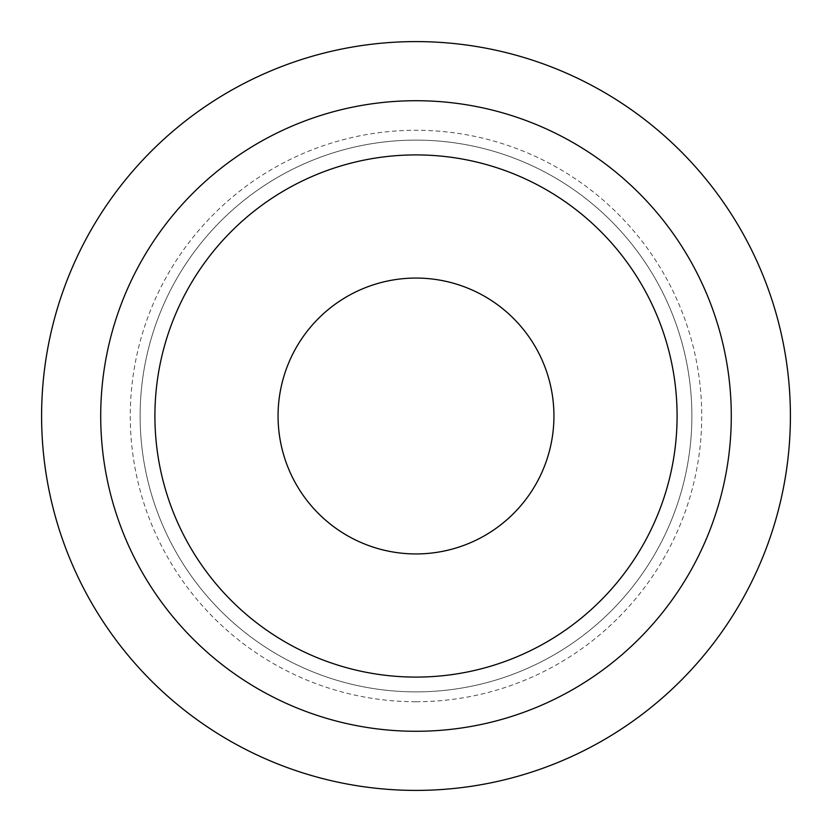 <?xml version="1.0" encoding="UTF-8"?>
<svg xmlns="http://www.w3.org/2000/svg" width="832" height="832" viewBox="0 0 832 832"><rect width="100%" height="100%" fill="white"/><g stroke="black" fill="none" stroke-linecap="round" stroke-linejoin="round"><path stroke-width="0.62" stroke-dasharray="4.16 3.12" d="M416 100.714A315.286 315.286 0 0 0 100.714 416A315.286 315.286 0 0 0 416 731.286A315.286 315.286 0 0 0 731.286 416A315.286 315.286 0 0 0 416 100.714M416 41.6A374.4 374.4 0 0 0 41.6 416A374.4 374.4 0 0 0 416 790.4A374.4 374.4 0 0 0 790.4 416A374.4 374.4 0 0 0 416 41.6M416 701.73A285.73 285.73 0 0 0 701.73 416A285.73 285.73 0 0 0 416 130.27A285.73 285.73 0 0 0 130.27 416A285.73 285.73 0 0 0 416 701.73M416 691.87A275.87 275.87 0 0 1 140.13 416A275.87 275.87 0 0 1 416 140.13A275.87 275.87 0 0 1 691.87 416A275.87 275.87 0 0 1 416 691.87A275.87 275.87 0 0 0 691.87 416A275.87 275.87 0 0 0 416 140.13A275.87 275.87 0 0 0 140.13 416A275.87 275.87 0 0 0 416 691.87M416 553.935A137.935 137.935 0 0 1 278.065 416A137.935 137.935 0 0 1 416 278.065A137.935 137.935 0 0 1 553.935 416A137.935 137.935 0 0 1 416 553.935M416 677.092A261.092 261.092 0 0 1 154.908 416A261.092 261.092 0 0 1 416 154.908A261.092 261.092 0 0 1 677.092 416A261.092 261.092 0 0 1 416 677.092"/><path stroke-width="1.25" d="M416 731.286A315.286 315.286 0 0 1 100.714 416A315.286 315.286 0 0 1 416 100.714A315.286 315.286 0 0 1 731.286 416A315.286 315.286 0 0 1 416 731.286M416 677.092A261.092 261.092 0 0 0 677.092 416A261.092 261.092 0 0 0 416 154.908A261.092 261.092 0 0 0 154.908 416A261.092 261.092 0 0 0 416 677.092M416 790.4A374.4 374.4 0 0 1 41.6 416A374.4 374.4 0 0 1 416 41.6A374.4 374.4 0 0 1 790.4 416A374.4 374.4 0 0 1 416 790.4M416 553.935A137.935 137.935 0 0 0 553.935 416A137.935 137.935 0 0 0 416 278.065A137.935 137.935 0 0 0 278.065 416A137.935 137.935 0 0 0 416 553.935"/></g></svg>
